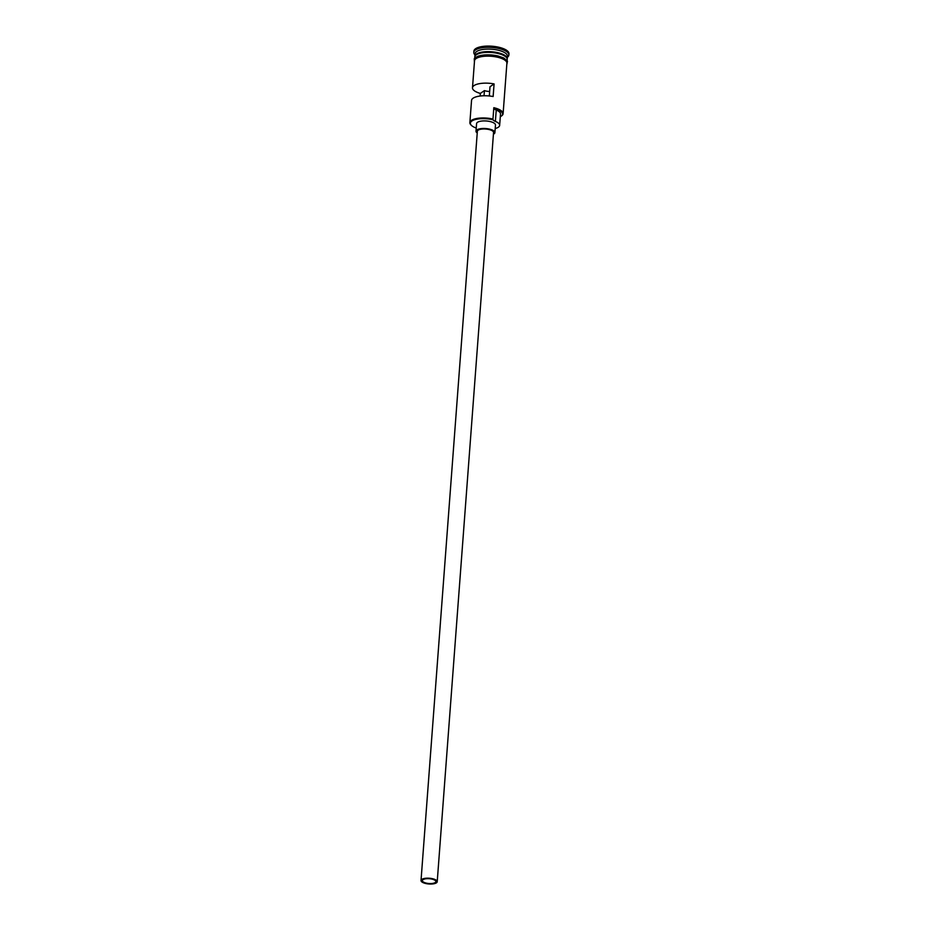 <?xml version="1.0" encoding="UTF-8"?>
<svg xmlns="http://www.w3.org/2000/svg" width="930" height="930" viewBox="0 0 930 930"><rect width="100%" height="100%" fill="white"/><g stroke="black" fill="none" stroke-linecap="round" stroke-linejoin="round"><path stroke-width="1.4" d="M471.173 125.12A16.24 5.766 4.3 0 1 470.917 124.887A16.24 5.766 4.3 0 1 469.871 122.609A16.24 5.766 4.3 0 1 492.97 119.052L493.051 119.796A15.694 5.568 -175.7 0 0 492.702 119.714A15.694 5.568 -175.7 0 0 475.393 119.528A15.694 5.568 -175.7 0 0 471.394 125.352A15.694 5.568 -175.7 0 0 476.253 128.049M426.242 883.105A6.766 2.406 -175.7 0 0 435.868 881.617A6.766 2.406 -175.7 0 0 431.997 879.117A6.766 2.406 -175.7 0 0 422.383 880.605A6.766 2.406 -175.7 0 0 426.242 883.105M484.042 95.755L484.425 90.605A6.766 2.406 -175.7 0 0 485.809 91.001A6.766 2.406 -175.7 0 0 489.657 91.466M432.578 878.722A8.114 2.883 -175.7 0 0 421.023 880.501A8.114 2.883 -175.7 0 0 425.673 883.5A8.114 2.883 -175.7 0 0 437.216 881.721A8.114 2.883 -175.7 0 0 432.578 878.722M437.216 881.721L493.551 132.502A8.114 2.883 -175.7 0 0 488.913 129.514A8.114 2.883 -175.7 0 0 477.357 131.293L421.023 880.501M493.423 134.234A9.474 3.36 -175.7 0 0 494.9 132.606A9.474 3.36 -175.7 0 0 489.482 129.107A9.474 3.36 -175.7 0 0 476.009 131.188A9.474 3.36 -175.7 0 0 477.23 133.013M494.9 132.606L495.469 125.039A9.474 3.36 -175.7 0 0 490.052 121.539A9.474 3.36 -175.7 0 0 476.579 123.62L476.009 131.188M474.87 56.649A16.24 5.766 4.3 0 1 474.858 56.265A16.24 5.766 4.3 0 1 497.957 52.708A16.24 5.766 4.3 0 1 507.245 58.695A16.24 5.766 4.3 0 1 507.175 59.078M474.719 58.113L474.8 57.021A16.24 5.766 4.3 0 1 497.899 53.463A16.24 5.766 4.3 0 1 507.187 59.45L507.106 60.555M474.858 56.265L475.056 53.742A16.24 5.766 4.3 0 1 498.143 50.185A16.24 5.766 4.3 0 1 507.431 56.172L507.245 58.695M474.963 54.87L474.939 54.847A17.589 6.243 4.3 0 1 473.8 52.382A17.589 6.243 4.3 0 1 498.817 48.523A17.589 6.243 4.3 0 1 508.873 55.021A17.589 6.243 4.3 0 1 507.385 57.288L507.385 57.288M469.871 122.609L471.545 100.405A16.24 5.766 4.3 0 1 493.133 96.534L494.086 83.921A16.24 5.766 -175.7 0 0 472.487 87.792A16.24 5.766 -175.7 0 0 480.345 93.419L480.147 96.022M492.97 119.052L493.818 107.694A16.24 5.766 4.3 0 1 503.107 113.693A16.24 5.766 4.3 0 1 501.735 115.785A16.24 5.766 4.3 0 1 501.444 115.983M472.487 87.792L474.521 60.799A16.24 5.766 4.3 0 1 497.62 57.242A16.24 5.766 4.3 0 1 506.897 63.24L503.107 113.693M473.8 52.382L473.893 51.115A17.589 6.243 4.3 0 1 498.91 47.267A17.589 6.243 4.3 0 1 508.977 53.754L508.873 55.021M494.086 83.921L490.005 86.734L489.32 95.976M500.305 116.738A15.694 5.568 -175.7 0 0 501.2 116.18A15.694 5.568 -175.7 0 0 493.911 108.45A8.114 2.883 -175.7 0 0 496.236 110.054A13.671 4.848 -175.7 0 1 500.503 114.006L499.654 125.352A13.671 4.848 -175.7 0 0 495.388 121.412L496.236 110.054M493.911 108.45L493.818 107.694M493.051 119.796A8.114 2.883 -175.7 0 0 495.388 121.412M495.213 128.526A13.671 4.848 -175.7 0 0 499.654 125.352M484.425 90.605L480.345 93.419M506.85 58.09A15.961 5.673 -175.7 0 0 497.817 53.033A15.961 5.673 -175.7 0 0 475.346 55.719M476.323 54.835A15.961 5.673 4.3 0 1 497.806 53.289A15.961 5.673 4.3 0 1 506.013 57.067M506.85 63.984A16.368 5.812 -175.7 0 0 497.678 57.207A16.368 5.812 -175.7 0 0 481.275 56.649A16.368 5.812 -175.7 0 0 474.463 61.543M474.533 60.171A16.368 5.812 4.3 0 1 497.771 55.951M506.792 64.658L507.489 61.229L503.804 57.986L497.875 55.916L491.331 54.928L484.646 54.905L478.439 56.044L474.254 58.706L474.416 62.229"/></g></svg>
